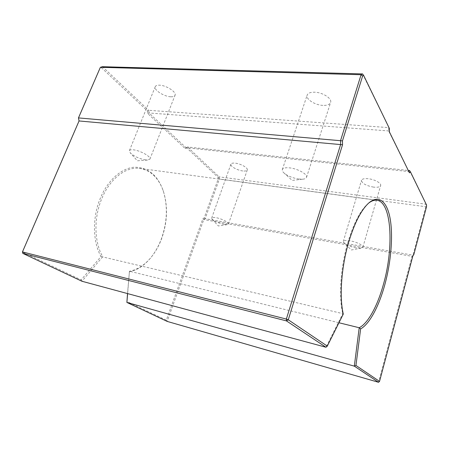 <?xml version="1.0" encoding="UTF-8"?>
<svg xmlns="http://www.w3.org/2000/svg" width="449" height="449" viewBox="0 0 449 449"><rect width="100%" height="100%" fill="white"/><g stroke="black" fill="none" stroke-linecap="round" stroke-linejoin="round"><path stroke-width="0.34" stroke-dasharray="2.25 1.68" d="M127.522 293.573L129.447 271.218L338.956 322.752M129.295 271.858C137.557 270.102 144.926 265.135 151.403 256.957C155.489 251.726 158.806 245.726 161.348 238.963C167.359 222.092 167.954 205.951 163.139 190.528C157.476 175.031 147.889 167.258 134.38 167.208C121.578 168.083 107.738 180.15 100.25 198.447C92.197 217.703 92.69 241.96 101.008 256.519L81.168 279.879L22.506 252.114L79.136 121.045L78.558 118.014L100.088 68.27L101.581 67.855L147.351 110.869L147.743 113.552L185.224 148.58L186.7 147.856L218.079 177.349L218.242 178.865L204.166 217.961L202.83 218.831L166.304 320.171L126.871 301.509M81.168 279.879L81.943 281.248L102.737 256.693C94.251 242.454 93.6 218.214 101.631 198.997C109.651 178.938 125.597 166.714 139.083 168.313C150.466 170.019 158.548 177.63 163.329 191.145C168.066 206.31 167.477 222.188 161.567 238.789C159.064 245.44 155.803 251.339 151.79 256.48C145.235 264.747 137.787 269.658 129.447 271.218L127.617 293.601M368.618 203.139L367.45 204.121C360.137 210.895 353.66 223.462 348.031 241.82C340.538 266.762 338.479 297.182 342.795 313.638L343.3 314.053M101.008 256.519L342.795 313.638L325.974 347.251M242.836 170.962C237.347 170.396 229.927 166.186 230.909 164.149C231.319 163.24 232.767 162.908 235.254 163.167C240.799 163.7 248.308 167.993 247.287 169.986C246.855 170.917 245.373 171.243 242.836 170.962M224.107 224.416C218.916 223.288 214.964 221.598 212.248 219.353L211.67 218.091C211.995 217.406 213.41 217.265 215.907 217.67C221.469 218.545 229.304 222.53 228.451 224.006L227.205 224.629L224.107 224.416M373.585 187.126C365.986 185.684 361.945 183.428 361.467 180.346C362.096 178.898 364.397 178.36 368.382 178.741C374.662 179.381 381.577 183.237 380.651 185.527C379.977 187.014 377.62 187.547 373.585 187.126M355.928 247.854C350.804 246.827 346.909 245.294 344.254 243.268L343.294 241.534C343.822 240.445 346.095 240.215 350.113 240.838C356.467 241.865 363.673 245.463 362.899 247.186L361.136 248.145L355.928 247.854M170.71 96.765C163.997 96.591 153.58 89.89 155.247 86.691C155.736 85.607 157.133 85.102 159.44 85.175C166.242 85.271 176.777 92.146 175.048 95.244C174.538 96.367 173.089 96.877 170.71 96.765M145.734 159.962C139.544 158.828 134.442 156.533 130.435 153.081L129.379 150.707C129.767 149.882 131.114 149.59 133.42 149.831C140.217 150.454 151.369 156.774 149.927 159.098L147.564 160.063L145.734 159.962M322.859 105.386C314.889 105.105 305.539 99.066 307.161 95.104C307.992 93.078 310.5 92.112 314.676 92.208C322.752 92.387 332.266 98.595 330.604 102.473C329.718 104.572 327.136 105.543 322.859 105.386M298.944 179.061C293.107 178.163 288.269 176.266 284.43 173.365C282.73 171.928 282.028 170.671 282.342 169.587C283.016 168.038 285.469 167.466 289.684 167.881C297.844 168.672 307.913 174.408 306.527 177.361C306.134 178.421 304.82 179.033 302.587 179.202L298.944 179.061M166.304 320.171L167.135 321.394L203.784 219.572L205.114 218.702L219.387 179.005L219.163 176.861L187.514 146.98L186.038 147.704L149.046 112.98L148.653 110.291L388.671 127.611L388.643 130.934L408.742 171.389M147.351 110.869L148.653 110.291L102.484 66.71L101.581 67.855M362.579 73.933L389.406 128.509M147.743 113.552L149.046 112.98L388.643 130.934L389.373 131.838M185.224 148.58L186.038 147.704L408.562 171.557L409.449 172.837M186.7 147.856L187.514 146.98L408.281 170.452M218.079 177.349L219.163 176.861L425.899 204.194L425.809 206.725L412.94 255.178L412.03 256.351L378.541 382.29M409.561 170.586L426.55 205.041M218.242 178.865L426.488 206.832M204.166 217.961L205.114 218.702L412.94 255.178L413.804 254.634M202.83 218.831L203.784 219.572L412.03 256.351L412.895 255.812M22.45 251.917L22.815 253.388M100.088 68.27L100.38 67.294M151.79 256.48L151.403 256.957M163.329 191.145L163.139 190.528M367.45 204.121L368.635 203.122M139.083 168.313L376.29 200.187M211.67 218.091L230.909 164.149M227.205 224.629L218.326 225.976L212.248 219.353M343.294 241.534L361.467 180.346M361.136 248.145L351.427 249.981L344.254 243.268M129.379 150.707L155.247 86.691M147.564 160.063L137.343 160.798L130.435 153.081M282.342 169.587L307.161 95.104M302.587 179.202L292.153 180.403L284.43 173.365M306.527 177.361L330.604 102.473M149.927 159.098L175.048 95.244M362.899 247.186L380.651 185.527M228.451 224.006L247.287 169.986"/><path stroke-width="0.67" d="M343.3 314.053C339.158 297.148 341.347 266.622 348.862 241.568C354.603 222.827 361.198 210.009 368.635 203.122C378.894 194.041 387.274 201.775 390.232 219.163C393.172 236.657 390.956 262.222 384.838 284.655C379.023 306.033 369.639 323.954 360.62 328.921L355.945 365.458L379.545 381.381L412.895 255.812L413.804 254.634L426.488 206.832L426.55 205.041L410.448 171.86L409.449 172.837L389.373 131.838L389.406 128.509L363.668 75.471L362.612 76.038L342.469 140.874L342.548 144.752L288.269 319.795L327.282 346.117L343.3 314.053M338.956 322.752L359.217 327.736C368.225 323.241 377.693 305.455 383.508 284.11C394.2 246.821 391.651 200.787 376.29 200.187C373.894 200.046 371.334 201.029 368.618 203.139M127.617 293.601L126.893 302.43L354.317 366.143L359.217 327.736L360.62 328.921M127.522 293.573L126.893 302.43L167.135 321.394L378.541 382.29L354.317 366.143L355.945 365.458M100.38 67.294L78.463 117.913L79.046 120.955L22.45 251.917L286.344 319.065L286.468 320.912L22.815 253.388L81.943 281.248L325.974 347.251L286.468 320.912L288.269 319.795L286.344 319.065L340.639 144.471L340.555 140.593L361.075 74.725L362.579 73.933L102.484 66.71L100.38 67.294L361.075 74.725L362.612 76.038M79.046 120.955L342.548 144.752M78.463 117.913L342.469 140.874M408.281 170.452L409.561 170.586L408.742 171.389M410.448 171.86L409.561 170.586M378.541 382.29L379.545 381.381M363.668 75.471L362.579 73.933M325.974 347.251L327.282 346.117M22.815 253.388L22.45 251.917"/></g></svg>
